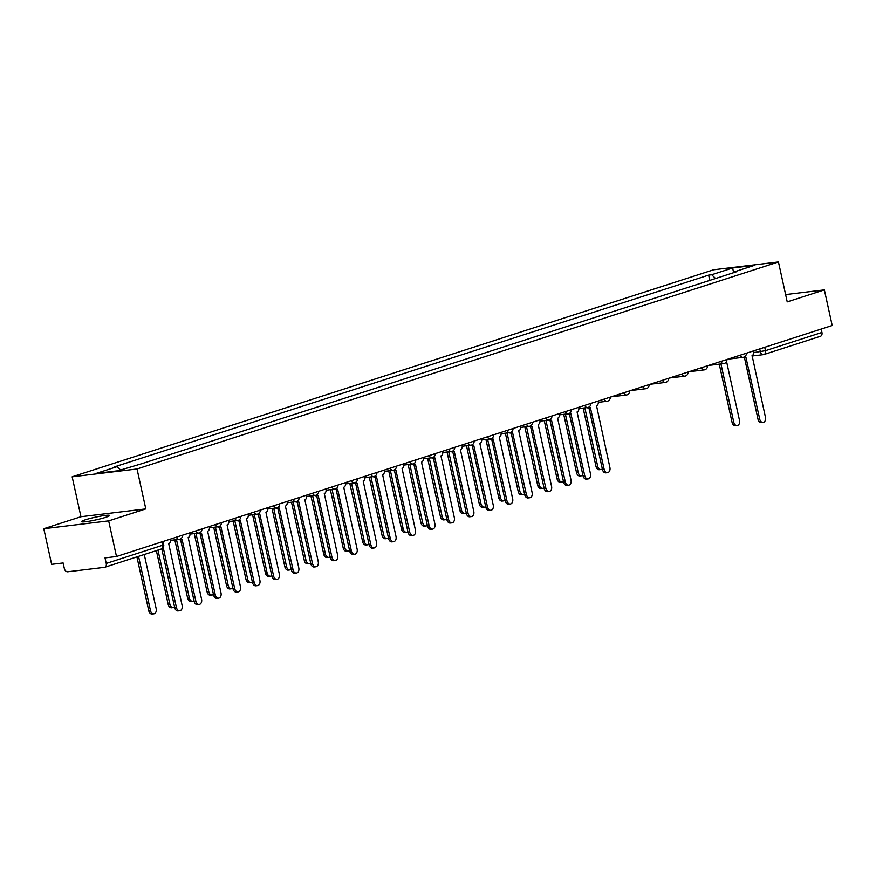 <?xml version="1.0" encoding="UTF-8"?>
<svg xmlns="http://www.w3.org/2000/svg" width="876" height="876" viewBox="0 0 876 876"><rect width="100%" height="100%" fill="white"/><g stroke="black" fill="none" stroke-linecap="round" stroke-linejoin="round"><path stroke-width="1.31" d="M105.668 517.344A14.366 1.38 -12.4 0 0 109.588 515.482A14.366 1.38 -12.4 0 0 100.652 516.139A14.366 1.38 -12.4 0 0 85.432 519.786A14.366 1.38 -12.4 0 0 81.523 521.647A14.366 1.38 -12.4 0 0 90.447 521.001A14.366 1.38 -12.4 0 0 105.668 517.344M786.243 297.413A14.366 1.38 -12.4 0 0 786.648 296.953A14.366 1.38 -12.4 0 0 786.09 296.712M43.8 528.721L108.668 520.881L116.497 556.512L832.2 325.511L824.371 289.89L787.228 301.881L778.446 261.957L713.579 269.786L72.16 476.807L80.942 516.731L43.8 528.721L51.629 564.352L63.116 562.961L64.331 568.513A3.679 2.584 -107.9 0 0 67.715 571.776L104.43 567.341A3.679 2.584 -107.9 0 0 104.781 567.265A3.679 2.584 -107.9 0 0 106.237 563.454L162.706 545.222L163.702 544.752L162.991 541.51M108.668 520.881L145.81 508.901L137.028 468.978L778.446 261.957M116.497 556.512L105.021 557.903L106.237 563.454M824.371 289.89L785.619 294.566M821.195 329.069L821.94 332.453A3.679 2.584 72.1 0 1 820.473 336.274L764.014 354.495A3.679 2.584 -107.9 0 0 765.471 350.674L821.94 332.453M715.572 278.513L711.684 274.746L732.621 267.99L754.411 265.362L733.475 272.118L733.135 272.841M711.684 274.746L708.629 275.119L114.088 467.007L117.132 466.645L96.196 473.401L117.986 470.773L141.978 463.645L736.53 271.746L733.475 272.118M72.16 476.807L137.028 468.978M80.942 516.731L145.81 508.901M709.79 280.375L708.629 275.119M117.132 466.645L120.549 469.941M732.621 267.99L733.519 272.097M744.096 357.069A3.679 2.595 83.1 0 0 745.607 357.528A3.679 2.595 83.1 0 0 745.958 357.452L759.722 419.155A4.238 2.989 83.1 0 0 763.095 422.44A4.238 2.989 83.1 0 0 765.46 417.305L752.068 355.481A3.679 2.595 83.1 0 0 753.776 351.09L753.721 350.849M763.095 422.44L761.408 422.637A4.238 2.989 -96.9 0 1 758.036 419.363L744.469 357.66M744.272 357.66A3.679 2.595 -96.9 0 1 743.921 357.726A3.679 2.595 -96.9 0 1 742.585 357.397M720.948 363.945L733.781 422.287A4.238 2.989 83.1 0 0 737.154 425.572A4.238 2.989 83.1 0 0 739.508 420.436L726.554 361.492M737.154 425.572L735.468 425.769A4.238 2.989 -96.9 0 1 732.095 422.495L719.262 364.142M588.541 407.274A3.679 2.595 83.1 0 0 590.063 407.734A3.679 2.595 83.1 0 0 590.402 407.658L604.166 469.361A4.238 2.989 83.1 0 0 607.55 472.646A4.238 2.989 83.1 0 0 609.904 467.51L596.512 405.687A3.679 2.595 83.1 0 0 598.22 401.296L598.166 401.055M607.55 472.646L605.863 472.843A4.238 2.989 -96.9 0 1 602.48 469.569L588.924 407.866M588.716 407.866A3.679 2.595 -96.9 0 1 588.376 407.942A3.679 2.595 -96.9 0 1 587.029 407.603M569.093 413.56A3.679 2.595 83.1 0 0 570.615 414.009A3.679 2.595 83.1 0 0 570.955 413.932L584.73 475.635A4.238 2.989 83.1 0 0 588.103 478.92A4.238 2.989 83.1 0 0 590.457 473.785L577.065 411.961A3.679 2.595 83.1 0 0 578.773 407.581L578.718 407.329M588.103 478.92L586.416 479.117A4.238 2.989 -96.9 0 1 583.044 475.843L569.477 414.151M569.269 414.14A3.679 2.595 -96.9 0 1 568.929 414.217A3.679 2.595 -96.9 0 1 567.582 413.888M549.646 419.834A3.679 2.595 83.1 0 0 551.168 420.283A3.679 2.595 83.1 0 0 551.519 420.206L565.283 481.91A4.238 2.989 83.1 0 0 568.655 485.195A4.238 2.989 83.1 0 0 571.021 480.059L557.618 418.235A3.679 2.595 83.1 0 0 559.326 413.855L559.271 413.603M568.655 485.195L566.969 485.403A4.238 2.989 -96.9 0 1 563.596 482.118L550.029 420.425M549.832 420.414A3.679 2.595 -96.9 0 1 549.482 420.491A3.679 2.595 -96.9 0 1 548.146 420.162M530.21 426.108A3.679 2.595 83.1 0 0 531.721 426.557A3.679 2.595 83.1 0 0 532.071 426.481L545.836 488.195A4.238 2.989 83.1 0 0 549.208 491.469A4.238 2.989 83.1 0 0 551.573 486.344L538.182 424.51A3.679 2.595 83.1 0 0 539.879 420.13L539.824 419.878M549.208 491.469L547.522 491.677A4.238 2.989 -96.9 0 1 544.149 488.392L530.582 426.7M530.385 426.689A3.679 2.595 -96.9 0 1 530.035 426.765A3.679 2.595 -96.9 0 1 528.699 426.437M510.763 432.383A3.679 2.595 83.1 0 0 512.285 432.832A3.679 2.595 83.1 0 0 512.624 432.766L526.388 494.469A4.238 2.989 83.1 0 0 529.772 497.743A4.238 2.989 83.1 0 0 532.126 492.619L518.734 430.784A3.679 2.595 83.1 0 0 520.443 426.404L520.388 426.152M529.772 497.743L528.086 497.951A4.238 2.989 -96.9 0 1 524.702 494.666L511.146 432.974M510.938 432.963A3.679 2.595 -96.9 0 1 510.599 433.04A3.679 2.595 -96.9 0 1 509.252 432.711M491.316 438.657A3.679 2.595 83.1 0 0 492.838 439.117A3.679 2.595 83.1 0 0 493.177 439.04L506.952 500.743A4.238 2.989 83.1 0 0 510.325 504.018A4.238 2.989 83.1 0 0 512.679 498.893L499.287 437.069A3.679 2.595 83.1 0 0 500.995 432.678L500.941 432.426M510.325 504.018L508.638 504.226A4.238 2.989 -96.9 0 1 505.266 500.941L491.699 439.248M491.491 439.237A3.679 2.595 -96.9 0 1 491.151 439.314A3.679 2.595 -96.9 0 1 489.815 438.985M471.868 444.931A3.679 2.595 83.1 0 0 473.39 445.391A3.679 2.595 83.1 0 0 473.741 445.315L487.505 507.018A4.238 2.989 83.1 0 0 490.878 510.303A4.238 2.989 83.1 0 0 493.243 505.167L479.84 443.344A3.679 2.595 83.1 0 0 481.548 438.953L481.493 438.712M490.878 510.303L489.191 510.5A4.238 2.989 -96.9 0 1 485.819 507.226L472.252 445.523M472.055 445.512A3.679 2.595 -96.9 0 1 471.704 445.588A3.679 2.595 -96.9 0 1 470.368 445.26M452.432 451.206A3.679 2.595 83.1 0 0 453.943 451.666A3.679 2.595 83.1 0 0 454.294 451.589L468.058 513.292A4.238 2.989 83.1 0 0 471.43 516.577A4.238 2.989 83.1 0 0 473.796 511.442L460.404 449.618A3.679 2.595 83.1 0 0 462.112 445.227L462.057 444.986M471.43 516.577L469.744 516.774A4.238 2.989 -96.9 0 1 466.371 513.5L452.804 451.797M452.607 451.797A3.679 2.595 -96.9 0 1 452.257 451.863A3.679 2.595 -96.9 0 1 450.921 451.534M432.985 457.491A3.679 2.595 83.1 0 0 434.507 457.94A3.679 2.595 83.1 0 0 434.846 457.863L448.621 519.567A4.238 2.989 83.1 0 0 451.994 522.852A4.238 2.989 83.1 0 0 454.348 517.716L440.956 455.892A3.679 2.595 83.1 0 0 442.665 451.512L442.61 451.26M451.994 522.852L450.308 523.049A4.238 2.989 -96.9 0 1 446.924 519.775L433.368 458.082M433.16 458.071A3.679 2.595 -96.9 0 1 432.821 458.148A3.679 2.595 -96.9 0 1 431.474 457.82M413.538 463.765A3.679 2.595 83.1 0 0 415.06 464.214A3.679 2.595 83.1 0 0 415.41 464.138L429.174 525.841A4.238 2.989 83.1 0 0 432.547 529.126A4.238 2.989 83.1 0 0 434.901 523.99L421.509 462.167A3.679 2.595 83.1 0 0 423.217 457.787L423.163 457.535M432.547 529.126L430.861 529.334A4.238 2.989 -96.9 0 1 427.488 526.049L413.921 464.357M413.713 464.346A3.679 2.595 -96.9 0 1 413.373 464.422A3.679 2.595 -96.9 0 1 412.038 464.094M394.09 470.04A3.679 2.595 83.1 0 0 395.613 470.489A3.679 2.595 83.1 0 0 395.963 470.412L409.727 532.126A4.238 2.989 83.1 0 0 413.1 535.4A4.238 2.989 83.1 0 0 415.465 530.276L402.073 468.441A3.679 2.595 83.1 0 0 403.77 464.061L403.716 463.809M413.1 535.4L411.413 535.608A4.238 2.989 -96.9 0 1 408.041 532.323L394.474 470.631M394.277 470.62A3.679 2.595 -96.9 0 1 393.926 470.697A3.679 2.595 -96.9 0 1 392.59 470.368M374.654 476.314A3.679 2.595 83.1 0 0 376.165 476.763A3.679 2.595 83.1 0 0 376.516 476.686L390.28 538.401A4.238 2.989 83.1 0 0 393.663 541.675A4.238 2.989 83.1 0 0 396.018 536.55L382.626 474.715A3.679 2.595 83.1 0 0 384.334 470.335L384.279 470.084M393.663 541.675L391.966 541.883A4.238 2.989 -96.9 0 1 388.594 538.598L375.037 476.905M374.829 476.894A3.679 2.595 -96.9 0 1 374.479 476.971A3.679 2.595 -96.9 0 1 373.143 476.643M355.207 482.588A3.679 2.595 83.1 0 0 356.729 483.048A3.679 2.595 83.1 0 0 357.069 482.972L370.844 544.675A4.238 2.989 83.1 0 0 374.216 547.949A4.238 2.989 83.1 0 0 376.57 542.824L363.179 481.001A3.679 2.595 83.1 0 0 364.887 476.61L364.832 476.358M374.216 547.949L372.53 548.157A4.238 2.989 -96.9 0 1 369.157 544.872L355.59 483.18M355.382 483.169A3.679 2.595 -96.9 0 1 355.043 483.245A3.679 2.595 -96.9 0 1 353.696 482.917M335.76 488.863A3.679 2.595 83.1 0 0 337.282 489.323A3.679 2.595 83.1 0 0 337.632 489.246L351.396 550.949A4.238 2.989 83.1 0 0 354.769 554.223A4.238 2.989 83.1 0 0 357.123 549.099L343.731 487.275A3.679 2.595 83.1 0 0 345.44 482.884L345.385 482.643M354.769 554.223L353.083 554.431A4.238 2.989 -96.9 0 1 349.71 551.157L336.143 489.454M335.946 489.443A3.679 2.595 -96.9 0 1 335.596 489.52A3.679 2.595 -96.9 0 1 334.26 489.191M584.84 407.877L597.673 466.218A4.238 2.989 83.1 0 0 601.045 469.503A4.238 2.989 83.1 0 0 602.338 468.879M601.045 469.503L599.359 469.7A4.238 2.989 -96.9 0 1 595.987 466.426L583.153 408.074M565.392 414.151L578.226 472.493A4.238 2.989 83.1 0 0 581.598 475.777A4.238 2.989 83.1 0 0 582.89 475.153M581.598 475.777L579.912 475.986A4.238 2.989 -96.9 0 1 576.539 472.701L563.706 414.348M545.956 420.425L558.779 478.778A4.238 2.989 83.1 0 0 562.151 482.052A4.238 2.989 83.1 0 0 563.443 481.428M562.151 482.052L560.465 482.26A4.238 2.989 -96.9 0 1 557.092 478.975L544.259 420.633M526.509 426.7L539.331 485.052A4.238 2.989 83.1 0 0 542.715 488.326A4.238 2.989 83.1 0 0 543.996 487.702M542.715 488.326L541.029 488.534A4.238 2.989 -96.9 0 1 537.645 485.249L524.823 426.908M507.062 432.974L519.895 491.326A4.238 2.989 83.1 0 0 523.268 494.601A4.238 2.989 83.1 0 0 524.56 493.987M523.268 494.601L521.581 494.809A4.238 2.989 -96.9 0 1 518.209 491.524L505.375 433.182M487.614 439.248L500.448 497.601A4.238 2.989 83.1 0 0 503.82 500.875A4.238 2.989 83.1 0 0 505.113 500.262M503.82 500.875L502.134 501.083A4.238 2.989 -96.9 0 1 498.762 497.809L485.928 439.456M468.178 445.523L481.001 503.875A4.238 2.989 83.1 0 0 484.373 507.16A4.238 2.989 83.1 0 0 485.665 506.536M484.373 507.16L482.687 507.357A4.238 2.989 -96.9 0 1 479.314 504.083L466.492 445.731M448.731 451.808L461.553 510.15A4.238 2.989 83.1 0 0 464.937 513.435A4.238 2.989 83.1 0 0 466.218 512.81M464.937 513.435L463.251 513.632A4.238 2.989 -96.9 0 1 459.867 510.358L447.045 452.005M429.284 458.082L442.117 516.424A4.238 2.989 83.1 0 0 445.49 519.709A4.238 2.989 83.1 0 0 446.782 519.085M445.49 519.709L443.803 519.906A4.238 2.989 -96.9 0 1 440.431 516.632L427.597 458.279M409.837 464.357L422.67 522.698A4.238 2.989 83.1 0 0 426.043 525.983A4.238 2.989 83.1 0 0 427.335 525.359M426.043 525.983L424.356 526.191A4.238 2.989 -96.9 0 1 420.984 522.906L408.15 464.554M390.4 470.631L403.223 528.984A4.238 2.989 83.1 0 0 406.595 532.258A4.238 2.989 83.1 0 0 407.887 531.633M406.595 532.258L404.909 532.466A4.238 2.989 -96.9 0 1 401.536 529.181L388.714 470.839M370.953 476.905L383.776 535.258A4.238 2.989 83.1 0 0 387.159 538.532A4.238 2.989 83.1 0 0 388.44 537.919M387.159 538.532L385.473 538.74A4.238 2.989 -96.9 0 1 382.089 535.455L369.267 477.113M351.506 483.18L364.339 541.532A4.238 2.989 83.1 0 0 367.712 544.806A4.238 2.989 83.1 0 0 369.004 544.193M367.712 544.806L366.026 545.014A4.238 2.989 -96.9 0 1 362.653 541.729L349.82 483.388M332.059 489.454L344.892 547.807A4.238 2.989 83.1 0 0 348.265 551.092A4.238 2.989 83.1 0 0 349.557 550.467M348.265 551.092L346.578 551.289A4.238 2.989 -96.9 0 1 343.206 548.015L330.372 489.662M312.623 495.739L325.445 554.081A4.238 2.989 83.1 0 0 328.818 557.366A4.238 2.989 83.1 0 0 330.11 556.742M328.818 557.366L327.131 557.563A4.238 2.989 -96.9 0 1 323.759 554.289L310.936 495.936M316.313 495.137A3.679 2.595 83.1 0 0 317.835 495.597A3.679 2.595 83.1 0 0 318.185 495.52L331.949 557.224A4.238 2.989 83.1 0 0 335.322 560.509A4.238 2.989 83.1 0 0 337.687 555.373L324.295 493.549A3.679 2.595 83.1 0 0 325.992 489.158L325.938 488.917M335.322 560.509L333.636 560.706A4.238 2.989 -96.9 0 1 330.263 557.432L316.696 495.728M316.499 495.717A3.679 2.595 -96.9 0 1 316.148 495.794A3.679 2.595 -96.9 0 1 314.812 495.466M293.175 502.014L306.009 560.355A4.238 2.989 83.1 0 0 309.381 563.64A4.238 2.989 83.1 0 0 310.673 563.016M309.381 563.64L307.695 563.837A4.238 2.989 -96.9 0 1 304.322 560.563L291.489 502.211M296.876 501.411A3.679 2.595 83.1 0 0 298.398 501.871A3.679 2.595 83.1 0 0 298.738 501.795L312.502 563.498A4.238 2.989 83.1 0 0 315.886 566.783A4.238 2.989 83.1 0 0 318.24 561.647L304.848 499.824A3.679 2.595 83.1 0 0 306.556 495.444L306.501 495.192M315.886 566.783L314.199 566.98A4.238 2.989 -96.9 0 1 310.816 563.706L297.26 502.014M297.052 502.003A3.679 2.595 -96.9 0 1 296.712 502.079A3.679 2.595 -96.9 0 1 295.365 501.74M273.728 508.288L286.561 566.63A4.238 2.989 83.1 0 0 289.934 569.915A4.238 2.989 83.1 0 0 291.226 569.29M289.934 569.915L288.248 570.123A4.238 2.989 -96.9 0 1 284.875 566.838L272.042 508.485M277.429 507.697A3.679 2.595 83.1 0 0 278.951 508.146A3.679 2.595 83.1 0 0 279.291 508.069L293.066 569.772A4.238 2.989 83.1 0 0 296.438 573.057A4.238 2.989 83.1 0 0 298.793 567.922L285.401 506.098A3.679 2.595 83.1 0 0 287.109 501.718L287.054 501.466M296.438 573.057L294.752 573.254A4.238 2.989 -96.9 0 1 291.38 569.98L277.812 508.288M277.604 508.277A3.679 2.595 -96.9 0 1 277.265 508.354A3.679 2.595 -96.9 0 1 275.918 508.025M254.281 514.562L267.114 572.915A4.238 2.989 83.1 0 0 270.487 576.189A4.238 2.989 83.1 0 0 271.779 575.565M270.487 576.189L268.801 576.397A4.238 2.989 -96.9 0 1 265.428 573.112L252.595 514.77M257.982 513.971A3.679 2.595 83.1 0 0 259.504 514.42A3.679 2.595 83.1 0 0 259.854 514.343L273.619 576.047A4.238 2.989 83.1 0 0 276.991 579.332A4.238 2.989 83.1 0 0 279.356 574.196L265.954 512.372A3.679 2.595 83.1 0 0 267.662 507.992L267.607 507.741M276.991 579.332L275.305 579.54A4.238 2.989 -96.9 0 1 271.932 576.255L258.365 514.562M258.168 514.551A3.679 2.595 -96.9 0 1 257.818 514.628A3.679 2.595 -96.9 0 1 256.482 514.3M234.845 520.837L247.667 579.189A4.238 2.989 83.1 0 0 251.051 582.463A4.238 2.989 83.1 0 0 252.332 581.839M251.051 582.463L249.353 582.671A4.238 2.989 -96.9 0 1 245.981 579.386L233.158 521.045M238.535 520.245A3.679 2.595 83.1 0 0 240.057 520.694A3.679 2.595 83.1 0 0 240.407 520.618L254.171 582.332A4.238 2.989 83.1 0 0 257.544 585.606A4.238 2.989 83.1 0 0 259.909 580.481L246.517 518.647A3.679 2.595 83.1 0 0 248.215 514.267L248.16 514.015M257.544 585.606L255.858 585.814A4.238 2.989 -96.9 0 1 252.485 582.529L238.918 520.837M238.721 520.826A3.679 2.595 -96.9 0 1 238.371 520.902A3.679 2.595 -96.9 0 1 237.035 520.574M215.397 527.111L228.231 585.464A4.238 2.989 83.1 0 0 231.603 588.738A4.238 2.989 83.1 0 0 232.896 588.125M231.603 588.738L229.917 588.946A4.238 2.989 -96.9 0 1 226.545 585.661L213.711 527.319M219.099 526.52A3.679 2.595 83.1 0 0 220.621 526.969A3.679 2.595 83.1 0 0 220.96 526.903L234.724 588.606A4.238 2.989 83.1 0 0 238.108 591.88A4.238 2.989 83.1 0 0 240.462 586.756L227.07 524.932A3.679 2.595 83.1 0 0 228.778 520.541L228.724 520.289M238.108 591.88L236.421 592.088A4.238 2.989 -96.9 0 1 233.038 588.803L219.482 527.111M219.274 527.1A3.679 2.595 -96.9 0 1 218.934 527.177A3.679 2.595 -96.9 0 1 217.587 526.848M195.95 533.385L208.784 591.738A4.238 2.989 83.1 0 0 212.156 595.012A4.238 2.989 83.1 0 0 213.448 594.399M212.156 595.012L210.47 595.22A4.238 2.989 -96.9 0 1 207.097 591.946L194.264 533.593M199.651 532.794A3.679 2.595 83.1 0 0 201.173 533.254A3.679 2.595 83.1 0 0 201.513 533.177L215.288 594.881A4.238 2.989 83.1 0 0 218.661 598.155A4.238 2.989 83.1 0 0 221.015 593.03L207.623 531.206A3.679 2.595 83.1 0 0 209.331 526.815L209.276 526.564M218.661 598.155L216.974 598.363A4.238 2.989 -96.9 0 1 213.602 595.078L200.035 533.385M199.827 533.375A3.679 2.595 -96.9 0 1 199.487 533.451A3.679 2.595 -96.9 0 1 198.151 533.123M176.514 539.66L189.336 598.012A4.238 2.989 83.1 0 0 192.709 601.297A4.238 2.989 83.1 0 0 194.001 600.673M192.709 601.297L191.023 601.494A4.238 2.989 -96.9 0 1 187.65 598.22L174.828 539.868M180.204 539.068A3.679 2.595 83.1 0 0 181.726 539.528A3.679 2.595 83.1 0 0 182.077 539.452L195.841 601.155A4.238 2.989 83.1 0 0 199.213 604.44A4.238 2.989 83.1 0 0 201.579 599.304L188.176 537.481A3.679 2.595 83.1 0 0 189.884 533.09L189.829 532.849M199.213 604.44L197.527 604.637A4.238 2.989 -96.9 0 1 194.154 601.363L180.587 539.66M180.39 539.649A3.679 2.595 -96.9 0 1 180.04 539.726A3.679 2.595 -96.9 0 1 178.704 539.397M157.976 550.095L169.889 604.287A4.238 2.989 83.1 0 0 173.273 607.572A4.238 2.989 83.1 0 0 174.554 606.948M173.273 607.572L171.586 607.769A4.238 2.989 -96.9 0 1 168.203 604.495L156.366 550.621M163.221 547.511L176.394 607.429A4.238 2.989 83.1 0 0 179.766 610.714L178.08 610.911A4.238 2.989 -96.9 0 1 174.707 607.637L161.775 548.825M179.766 610.714A4.238 2.989 83.1 0 0 182.131 605.579L168.739 543.755A3.679 2.595 83.1 0 0 170.437 539.364L170.382 539.123M138.539 556.37L150.453 610.561A4.238 2.989 83.1 0 0 153.826 613.846A4.238 2.989 83.1 0 0 156.18 608.71L144.266 554.519M153.826 613.846L152.139 614.043A4.238 2.989 -96.9 0 1 148.767 610.769L136.919 556.895M753.875 352.579L765.471 350.674L764.726 347.29M759.755 348.9L760.39 351.791A3.679 2.595 -96.9 0 0 763.325 354.649A3.679 3.679 0 0 0 764.014 354.495A3.679 2.584 -107.9 0 1 763.664 354.572A3.679 2.595 -96.9 0 1 763.325 354.649L751.98 356.017M740.351 355.163A3.679 2.595 83.1 0 0 743.089 357.342A3.679 2.595 83.1 0 0 743.439 357.266M720.904 361.438A3.679 2.595 83.1 0 0 723.642 363.617A3.679 2.595 83.1 0 0 723.992 363.54M701.468 367.712A3.679 2.595 83.1 0 0 704.205 369.891A3.679 2.595 83.1 0 0 704.545 369.814M682.021 373.986A3.679 2.595 83.1 0 0 684.758 376.165A3.679 2.595 83.1 0 0 685.109 376.089M662.574 380.261A3.679 2.595 83.1 0 0 665.311 382.44A3.679 2.595 83.1 0 0 665.661 382.363M643.126 386.535A3.679 2.595 83.1 0 0 645.875 388.714A3.679 2.595 83.1 0 0 646.214 388.648M623.69 392.809A3.679 2.595 83.1 0 0 626.428 394.999A3.679 2.595 83.1 0 0 626.767 394.923M604.243 399.095A3.679 2.595 83.1 0 0 606.98 401.274A3.679 2.595 83.1 0 0 607.331 401.197M584.796 405.369A3.679 2.595 83.1 0 0 587.533 407.548A3.679 2.595 83.1 0 0 587.884 407.471M565.359 411.643A3.679 2.595 83.1 0 0 568.097 413.822A3.679 2.595 83.1 0 0 568.436 413.746M545.912 417.918A3.679 2.595 83.1 0 0 548.65 420.097A3.679 2.595 83.1 0 0 548.989 420.02M526.465 424.192A3.679 2.595 83.1 0 0 529.203 426.371A3.679 2.595 83.1 0 0 529.553 426.294M507.018 430.466A3.679 2.595 83.1 0 0 509.755 432.645A3.679 2.595 83.1 0 0 510.106 432.569M487.582 436.741A3.679 2.595 83.1 0 0 490.319 438.931A3.679 2.595 83.1 0 0 490.659 438.854M468.134 443.015A3.679 2.595 83.1 0 0 470.872 445.205A3.679 2.595 83.1 0 0 471.211 445.128M448.687 449.3A3.679 2.595 83.1 0 0 451.425 451.479A3.679 2.595 83.1 0 0 451.775 451.403M429.24 455.575A3.679 2.595 83.1 0 0 431.977 457.754A3.679 2.595 83.1 0 0 432.328 457.677M409.804 461.849A3.679 2.595 83.1 0 0 412.541 464.028A3.679 2.595 83.1 0 0 412.881 463.951M390.357 468.123A3.679 2.595 83.1 0 0 393.094 470.303A3.679 2.595 83.1 0 0 393.444 470.226M370.909 474.398A3.679 2.595 83.1 0 0 373.647 476.577A3.679 2.595 83.1 0 0 373.997 476.5M351.462 480.672A3.679 2.595 83.1 0 0 354.2 482.862A3.679 2.595 83.1 0 0 354.55 482.785M332.026 486.946A3.679 2.595 83.1 0 0 334.763 489.136A3.679 2.595 83.1 0 0 335.103 489.06M312.579 493.232A3.679 2.595 83.1 0 0 315.316 495.411A3.679 2.595 83.1 0 0 315.667 495.334M293.131 499.506A3.679 2.595 83.1 0 0 295.869 501.685A3.679 2.595 83.1 0 0 296.219 501.609M273.695 505.78A3.679 2.595 83.1 0 0 276.433 507.96A3.679 2.595 83.1 0 0 276.772 507.883M254.248 512.055A3.679 2.595 83.1 0 0 256.986 514.234A3.679 2.595 83.1 0 0 257.325 514.157M234.801 518.329A3.679 2.595 83.1 0 0 237.538 520.508A3.679 2.595 83.1 0 0 237.889 520.432M215.354 524.604A3.679 2.595 83.1 0 0 218.091 526.783A3.679 2.595 83.1 0 0 218.442 526.717M195.917 530.878A3.679 2.595 83.1 0 0 198.655 533.068A3.679 2.595 83.1 0 0 198.994 532.991M176.47 537.163A3.679 2.595 83.1 0 0 179.208 539.342A3.679 2.595 83.1 0 0 179.547 539.266M161.961 541.839L162.706 545.222A3.679 2.584 -107.9 0 1 161.239 549.044A3.679 3.679 0 0 0 163.702 544.752M160.899 549.121A3.679 2.584 -107.9 0 0 161.239 549.044L104.781 567.265M759.722 419.155L758.036 419.363M732.095 422.495L733.781 422.287M604.166 469.361L602.48 469.569M584.73 475.635L583.044 475.843M565.283 481.91L563.596 482.118M545.836 488.195L544.149 488.392M526.388 494.469L524.702 494.666M506.952 500.743L505.266 500.941M487.505 507.018L485.819 507.226M468.058 513.292L466.371 513.5M448.621 519.567L446.924 519.775M429.174 525.841L427.488 526.049M409.727 532.126L408.041 532.323M390.28 538.401L388.594 538.598M370.844 544.675L369.157 544.872M351.396 550.949L349.71 551.157M595.987 466.426L597.673 466.218M576.539 472.701L578.226 472.493M557.092 478.975L558.779 478.778M537.645 485.249L539.331 485.052M518.209 491.524L519.895 491.326M498.762 497.809L500.448 497.601M479.314 504.083L481.001 503.875M459.867 510.358L461.553 510.15M440.431 516.632L442.117 516.424M420.984 522.906L422.67 522.698M401.536 529.181L403.223 528.984M382.089 535.455L383.776 535.258M362.653 541.729L364.339 541.532M343.206 548.015L344.892 547.807M323.759 554.289L325.445 554.081M331.949 557.224L330.263 557.432M304.322 560.563L306.009 560.355M312.502 563.498L310.816 563.706M284.875 566.838L286.561 566.63M293.066 569.772L291.38 569.98M265.428 573.112L267.114 572.915M273.619 576.047L271.932 576.255M245.981 579.386L247.667 579.189M254.171 582.332L252.485 582.529M226.545 585.661L228.231 585.464M234.724 588.606L233.038 588.803M207.097 591.946L208.784 591.738M215.288 594.881L213.602 595.078M187.65 598.22L189.336 598.012M195.841 601.155L194.154 601.363M168.203 604.495L169.889 604.287M176.394 607.429L174.707 607.637M148.767 610.769L150.453 610.561M727.912 359.171L743.089 357.342A3.679 3.679 0 0 0 746.308 353.236M708.476 365.445L723.642 363.617A3.679 3.679 0 0 0 726.861 359.51M689.029 371.72L704.205 369.891A3.679 3.679 0 0 0 707.414 365.785M669.582 378.005L684.758 376.165A3.679 3.679 0 0 0 687.978 372.07M650.134 384.279L665.311 382.44A3.679 3.679 0 0 0 668.53 378.344M630.698 390.554L645.875 388.714A3.679 3.679 0 0 0 649.083 384.619M611.251 396.828L626.428 394.999A3.679 3.679 0 0 0 629.636 390.893M598.341 402.314L606.98 401.274A3.679 3.679 0 0 0 610.2 397.167M578.894 408.588L587.533 407.548A3.679 3.679 0 0 0 590.752 403.442M559.446 414.863L568.097 413.822A3.679 3.679 0 0 0 571.305 409.716M539.999 421.148L548.65 420.097A3.679 3.679 0 0 0 551.858 415.99M520.563 427.422L529.203 426.371A3.679 3.679 0 0 0 532.422 422.276M501.116 433.697L509.755 432.645A3.679 3.679 0 0 0 512.975 428.55M481.669 439.971L490.319 438.931A3.679 3.679 0 0 0 493.527 434.825M462.232 446.245L470.872 445.205A3.679 3.679 0 0 0 474.08 441.099M442.785 452.52L451.425 451.479A3.679 3.679 0 0 0 454.644 447.373M423.338 458.794L431.977 457.754A3.679 3.679 0 0 0 435.197 453.648M403.891 465.068L412.541 464.028A3.679 3.679 0 0 0 415.75 459.922M384.454 471.354L393.094 470.303A3.679 3.679 0 0 0 396.313 466.207M365.007 477.628L373.647 476.577A3.679 3.679 0 0 0 376.866 472.482M345.56 483.902L354.2 482.862A3.679 3.679 0 0 0 357.419 478.756M326.113 490.177L334.763 489.136A3.679 3.679 0 0 0 337.972 485.03M306.677 496.451L315.316 495.411A3.679 3.679 0 0 0 318.535 491.305M287.229 502.725L295.869 501.685A3.679 3.679 0 0 0 299.088 497.579M267.782 509L276.433 507.96A3.679 3.679 0 0 0 279.641 503.853M248.335 515.285L256.986 514.234A3.679 3.679 0 0 0 260.194 510.139M228.899 521.559L237.538 520.508A3.679 3.679 0 0 0 240.758 516.413M209.452 527.834L218.091 526.783A3.679 3.679 0 0 0 221.31 522.687M190.004 534.108L198.655 533.068A3.679 3.679 0 0 0 201.863 528.962M170.557 540.382L179.208 539.342A3.679 3.679 0 0 0 182.416 535.236M745.607 357.528L743.921 357.726M590.063 407.734L588.376 407.942M570.615 414.009L568.929 414.217M551.168 420.283L549.482 420.491M531.721 426.557L530.035 426.765M512.285 432.832L510.599 433.04M492.838 439.117L491.151 439.314M473.39 445.391L471.704 445.588M453.943 451.666L452.257 451.863M434.507 457.94L432.821 458.148M415.06 464.214L413.373 464.422M395.613 470.489L393.926 470.697M376.165 476.763L374.479 476.971M356.729 483.048L355.043 483.245M337.282 489.323L335.596 489.52M317.835 495.597L316.148 495.794M298.398 501.871L296.712 502.079M278.951 508.146L277.265 508.354M259.504 514.42L257.818 514.628M240.057 520.694L238.371 520.902M220.621 526.969L218.934 527.177M201.173 533.254L199.487 533.451M181.726 539.528L180.04 539.726"/></g></svg>
